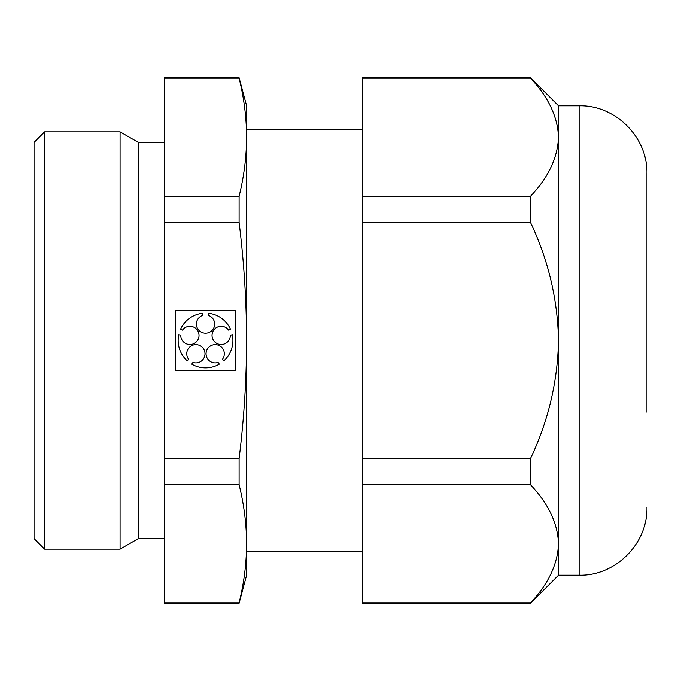 <?xml version="1.0" encoding="UTF-8"?>
<svg xmlns="http://www.w3.org/2000/svg" width="681" height="681" viewBox="0 0 681 681"><rect width="100%" height="100%" fill="white"/><g stroke="black" fill="none" stroke-linecap="round" stroke-linejoin="round"><path stroke-width="1.02" d="M530.482 603.264L530.482 602.83L362.667 602.83L362.667 603.264L530.482 603.264L558.522 575.224L558.522 543.778C557.705 523.306 548.358 503.617 530.482 484.727L530.482 458.602L362.667 458.602L362.667 602.83M164.453 78.17L239.099 78.17L239.099 77.736L164.453 77.736L164.453 484.727L239.099 484.727C243.994 504.408 246.496 524.098 246.607 543.778C246.496 563.468 243.994 583.149 239.099 602.83L164.453 602.83L164.453 603.264L239.099 603.264L239.099 602.83M164.453 484.727L164.453 602.83M239.099 78.17C243.994 97.851 246.496 117.532 246.607 137.221L246.607 340.5C246.488 379.964 243.985 419.326 239.099 458.602L164.453 458.602M239.099 77.736L246.607 105.776L246.607 137.221C246.496 156.902 243.994 176.583 239.099 196.273L239.099 222.398C243.994 261.793 246.496 301.164 246.607 340.5L246.607 575.224L239.099 603.264M235.652 310.374L175.409 310.374L175.409 370.626L235.652 370.626L235.652 310.374M164.453 222.398L239.099 222.398M164.453 196.273L239.099 196.273M44.614 131.85L44.614 549.15L120.077 549.15L120.077 131.85L44.614 131.85L34.05 142.414L34.05 538.586L44.614 549.15M164.453 142.414L138.371 142.414L120.077 131.85M138.371 142.414L138.371 538.586L120.077 549.15M530.482 602.83C548.248 584.196 557.594 564.515 558.522 543.778L558.522 340.5C557.628 381.777 548.282 421.147 530.482 458.602M362.667 129.245L246.607 129.245M646.95 268.774L646.95 173.578C647.886 137.349 615.377 104.84 579.139 105.776L558.522 105.776L558.522 340.5C557.637 299.24 548.29 259.878 530.482 222.398L362.667 222.398L362.667 458.602M362.667 78.17L530.482 78.17C548.248 96.804 557.594 116.485 558.522 137.221C557.705 116.74 548.358 97.06 530.482 78.17L530.482 77.736L362.667 77.736L362.667 222.398M530.482 484.727L362.667 484.727M530.482 222.398L530.482 196.273C548.248 177.639 557.594 157.949 558.522 137.221M530.482 196.273L362.667 196.273M239.099 484.727L239.099 458.602M646.95 173.578L646.95 412.226M180.78 335.333L178.771 334.686A27.385 27.385 0 0 0 187.301 360.93L188.543 359.227A9.125 9.125 0 0 1 193.029 345.122A9.125 9.125 0 0 1 204.998 353.822A9.125 9.125 0 0 1 192.97 362.445L191.736 364.156A27.385 27.385 0 0 0 219.333 364.156L218.09 362.445A9.125 9.125 0 0 1 206.062 353.822A9.125 9.125 0 0 1 218.039 345.122A9.125 9.125 0 0 1 222.525 359.227L223.76 360.93A27.385 27.385 0 0 0 232.289 334.686L230.289 335.333A9.125 9.125 0 0 1 218.363 344.109A9.125 9.125 0 0 1 213.791 330.03A9.125 9.125 0 0 1 228.595 330.123L230.604 329.476A27.385 27.385 0 0 0 208.267 313.251L208.267 315.363A9.125 9.125 0 0 1 212.932 329.408A9.125 9.125 0 0 1 198.128 329.408A9.125 9.125 0 0 1 202.793 315.363L202.793 313.251A27.385 27.385 0 0 0 180.465 329.476L182.465 330.123A9.125 9.125 0 0 1 197.269 330.03A9.125 9.125 0 0 1 192.697 344.109A9.125 9.125 0 0 1 180.78 335.333M579.139 105.776L579.139 575.224L558.522 575.224M164.453 538.586L138.371 538.586M362.667 551.755L246.607 551.755M558.522 105.776L530.482 77.736M579.139 575.224C615.377 576.16 647.886 543.651 646.95 507.422"/></g></svg>
